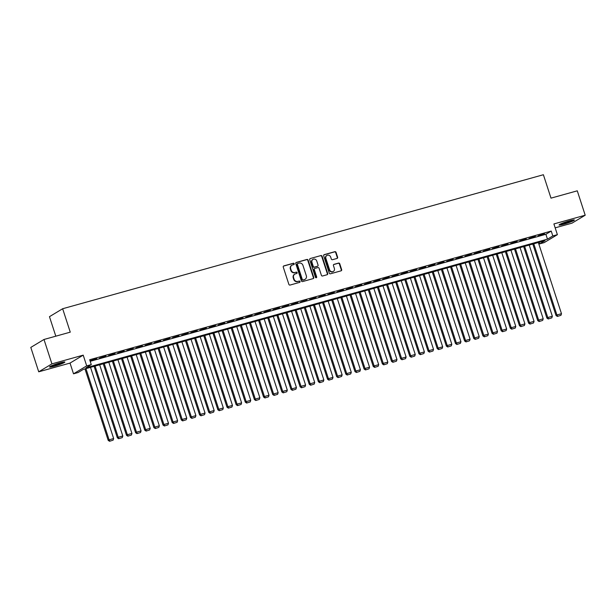 <?xml version="1.0" encoding="UTF-8"?>
<svg xmlns="http://www.w3.org/2000/svg" width="616" height="616" viewBox="0 0 616 616"><rect width="100%" height="100%" fill="white"/><g stroke="black" fill="none" stroke-linecap="round" stroke-linejoin="round"><path stroke-width="0.92" d="M294.225 263.733A0.708 0.647 59 0 0 293.378 263.24L283.845 265.896A1.009 0.924 59 0 0 283.26 267.105L288.865 284.346A1.009 0.924 59 0 0 290.074 285.054L299.599 282.397A0.708 0.647 59 0 0 300.015 281.55A0.708 0.647 59 0 0 299.168 281.058L297.936 281.397A3.242 2.965 59 0 1 294.071 279.133L293.601 277.7A3.242 2.965 59 0 1 295.472 273.835L296.712 273.489A0.708 0.647 59 0 0 297.12 272.642A0.708 0.647 59 0 0 296.273 272.149L295.041 272.495A3.242 2.965 59 0 1 291.175 270.224L290.706 268.792A3.242 2.965 59 0 1 292.585 264.926L293.817 264.58A0.708 0.647 59 0 0 294.225 263.733M293.763 264.595A0.708 0.647 59 0 0 293.024 263.455L283.491 266.112A1.009 0.924 59 0 0 283.476 266.12L283.845 265.896M299.553 282.413A0.708 0.647 59 0 0 298.814 281.266L297.936 281.397M296.658 273.504A0.708 0.647 59 0 0 295.919 272.364L295.041 272.495M569.507 220.821A8.039 0.793 162 0 0 559.074 224.979A8.039 0.793 162 0 0 563.94 224.17A8.039 0.793 162 0 0 574.374 220.012A8.039 0.793 162 0 0 569.507 220.821M59.983 362.855A8.039 0.793 162 0 0 49.557 367.013A8.039 0.793 162 0 0 54.424 366.204A8.039 0.793 162 0 0 64.849 362.046A8.039 0.793 162 0 0 59.983 362.855M337.044 258.435A1.009 0.924 59 0 0 337.63 257.226L336.059 252.391A1.009 0.924 59 0 0 334.85 251.682L324.262 254.631A1.009 0.924 59 0 0 323.677 255.84L329.275 273.08A1.009 0.924 59 0 0 330.484 273.789L341.072 270.832A1.009 0.924 59 0 0 341.657 269.631L339.762 263.787A1.009 0.924 59 0 0 338.554 263.078L334.018 264.341A1.009 0.924 59 0 0 333.433 265.55L334.373 268.445A2.71 2.479 59 0 1 333.372 271.433A2.71 2.479 59 0 1 329.575 269.785L325.887 258.435A2.71 2.479 59 0 1 326.896 255.448A2.71 2.479 59 0 1 330.692 257.095L331.3 258.99A1.009 0.924 59 0 0 332.509 259.698L337.044 258.435M552.814 235.943L557.388 234.673L544.197 242.612L539.624 243.882L544.975 240.664L83.43 369.323L78.086 372.541L73.512 373.82L86.702 365.881L91.276 364.603L85.924 367.821L547.47 239.162L552.814 235.943L551.228 231.069L89.69 359.729L91.276 364.603M43.99 339.478L51.913 363.871L38.723 371.81L30.8 347.416L43.99 339.478L70.263 332.155L62.655 308.739L543.389 174.728L550.997 198.144L577.277 190.821L585.2 215.215L553.899 223.939L557.388 234.673M38.723 371.81L70.032 363.086L83.214 355.147L51.913 363.871M83.214 355.147L86.702 365.881M308.154 260.168A1.009 0.924 59 0 0 306.945 259.459L296.365 262.408A1.009 0.924 59 0 0 295.78 263.617L301.378 280.858A1.009 0.924 59 0 0 302.587 281.566L313.174 278.609A1.009 0.924 59 0 0 313.76 277.408L308.154 260.168L307.8 260.383A1.009 0.924 59 0 0 306.591 259.675L296.003 262.624A1.009 0.924 59 0 0 295.988 262.632M310.31 258.52L320.897 255.571A1.009 0.924 59 0 1 322.106 256.279L327.704 273.519A1.009 0.924 59 0 1 327.119 274.721L322.591 275.983A1.009 0.924 59 0 1 321.383 275.283L319.111 268.291A1.009 0.924 59 0 0 317.902 267.583L314.899 268.422A1.009 0.924 59 0 0 314.314 269.623L316.678 276.907A0.708 0.647 59 0 1 316.416 277.685A0.708 0.647 59 0 1 315.423 277.254L309.725 259.729A1.009 0.924 59 0 1 310.31 258.52L320.897 255.571M555.17 227.843L572.01 223.154L585.2 215.215M96.704 358.604L90.329 360.676L96.704 358.604M105.844 356.063L99.469 358.127L105.844 356.063M114.984 353.515L108.609 355.578L114.984 353.515M124.116 350.966L117.748 353.03L124.116 350.966M133.256 348.417L126.881 350.481L133.256 348.417M142.396 345.869L136.02 347.932L142.396 345.869M151.536 343.32L145.16 345.384L151.536 343.32M160.676 340.771L154.3 342.835L160.676 340.771M169.816 338.223L163.44 340.294L169.816 338.223M178.956 335.681L172.58 337.745L178.956 335.681M188.096 333.133L181.72 335.196L188.096 333.133M197.235 330.584L190.86 332.648L197.235 330.584M206.375 328.035L200 330.099L206.375 328.035M215.515 325.487L209.14 327.55L215.515 325.487M224.655 322.938L218.28 325.002L224.655 322.938M233.795 320.389L227.42 322.453L233.795 320.389M242.935 317.841L236.559 319.912L242.935 317.841M252.075 315.3L245.699 317.363L252.075 315.3M261.207 312.751L254.839 314.815L261.207 312.751M270.347 310.202L263.979 312.266L270.347 310.202M279.487 307.654L273.111 309.717L279.487 307.654M288.627 305.105L282.251 307.168L288.627 305.105M297.767 302.556L291.391 304.62L297.767 302.556M306.907 300.007L300.531 302.079L306.907 300.007M316.046 297.466L309.671 299.53L316.046 297.466M325.186 294.918L318.811 296.981L325.186 294.918M334.326 292.369L327.951 294.433L334.326 292.369M343.466 289.82L337.091 291.884L343.466 289.82M352.606 287.272L346.231 289.335L352.606 287.272M361.746 284.723L355.37 286.786L361.746 284.723M370.886 282.174L364.51 284.238L370.886 282.174M380.026 279.625L373.65 281.697L380.026 279.625M389.166 277.085L382.79 279.148L389.166 277.085M398.306 274.536L391.93 276.599L398.306 274.536M407.438 271.987L401.07 274.051L407.438 271.987M416.578 269.438L410.21 271.502L416.578 269.438M425.718 266.89L419.342 268.953L425.718 266.89M434.858 264.341L428.482 266.405L434.858 264.341M443.997 261.792L437.622 263.864L443.997 261.792M453.137 259.244L446.762 261.315L453.137 259.244M462.277 256.703L455.902 258.766L462.277 256.703M471.417 254.154L465.042 256.218L471.417 254.154M480.557 251.605L474.181 253.669L480.557 251.605M489.697 249.056L483.321 251.12L489.697 249.056M498.837 246.508L492.461 248.571L498.837 246.508M507.977 243.959L501.601 246.023L507.977 243.959M517.117 241.41L510.741 243.482L517.117 241.41M526.257 238.869L519.881 240.933L526.257 238.869M535.396 236.321L529.021 238.384L535.396 236.321M90.206 361.307L545.884 234.288L551.228 231.069M538.161 235.836L544.536 233.772L538.161 235.836M62.655 308.739L49.465 316.678L55.81 336.19M539.108 242.304L539.624 243.882M70.032 363.086L73.512 373.82M545.884 234.288L547.47 239.162M291.73 265.327A3.242 2.965 59 0 0 290.352 269.007L290.706 268.792M294.687 272.703A3.242 2.965 59 0 1 290.814 270.439L290.352 269.007M294.625 274.236A3.242 2.965 59 0 0 293.247 277.908L293.601 277.7M297.574 281.612A3.242 2.965 59 0 1 293.709 279.348L293.247 277.908M313.19 278.609A1.009 0.924 59 0 0 313.398 277.616L307.8 260.383M297.782 263.479A0.708 0.647 59 0 0 297.374 264.318L302.294 279.456A0.708 0.647 59 0 0 303.134 279.949L304.435 279.587A3.242 2.965 59 0 0 306.314 275.722L302.949 265.38A3.242 2.965 59 0 0 299.083 263.109L297.782 263.479M297.428 263.687A0.708 0.647 59 0 0 297.02 264.534L297.374 264.318M304.928 279.395A3.242 2.965 59 0 1 304.081 279.803L302.779 280.165A0.708 0.647 59 0 1 301.932 279.664L297.02 264.534M327.142 274.721A1.009 0.924 59 0 0 327.35 273.727L321.752 256.495A1.009 0.924 59 0 0 320.543 255.786M314.522 268.638A1.009 0.924 59 0 0 313.952 269.839L316.324 277.115L316.678 276.907M316.216 277.762A0.708 0.647 59 0 0 316.324 277.115M316.755 261.03A2.71 2.479 59 0 0 312.959 259.382A2.71 2.479 59 0 0 311.958 262.37L313.251 266.366A1.009 0.924 59 0 0 314.46 267.075L317.471 266.243A1.009 0.924 59 0 0 318.056 265.034L316.755 261.03M312.782 259.498A2.71 2.479 59 0 0 311.596 262.585L311.958 262.37M317.109 266.451L317.471 266.243A1.009 0.924 59 0 1 317.109 266.451L314.106 267.29A1.009 0.924 59 0 1 312.897 266.582L311.596 262.585M326.719 255.563A2.71 2.479 59 0 0 325.533 258.651L325.887 258.435M333.187 271.533A2.71 2.479 59 0 1 329.221 270L325.533 258.651M341.087 270.832A1.009 0.924 59 0 0 341.303 269.839L339.401 264.002A1.009 0.924 59 0 0 338.192 263.294L333.664 264.557A1.009 0.924 59 0 0 333.641 264.564M337.06 258.427A1.009 0.924 59 0 0 337.268 257.442L335.697 252.606A1.009 0.924 59 0 0 334.488 251.898L323.908 254.847A1.009 0.924 59 0 0 323.885 254.855M84.969 368.892L108.193 440.355L109.086 439.816L85.947 368.622M90.521 367.352L113.652 438.546L113.113 440.163L109.556 441.272L113.113 440.163M109.91 441.056L109.086 439.816L113.652 438.546M109.556 441.272L108.193 440.355M62.94 362.131A6.961 0.685 -18 0 1 54.539 365.196A6.961 0.685 -18 0 1 51.151 365.958M54.454 364.634A6.445 0.639 162 0 0 54.562 364.603A6.445 0.639 162 0 0 59.483 363.001M50.551 366.25A7.993 0.793 162 0 0 54.185 365.411A7.993 0.793 162 0 0 63.594 362.015M560.067 224.216A7.993 0.793 162 0 0 573.119 219.981M572.464 220.097A6.961 0.685 -18 0 1 566.682 222.368A6.961 0.685 -18 0 1 560.675 223.931M563.979 222.599A6.445 0.639 162 0 0 569.007 220.967M94.109 366.351L117.333 437.807L118.218 437.268L95.087 366.073M99.661 364.803L122.792 435.997L122.253 437.614L118.696 438.723L122.253 437.614M119.05 438.507L118.218 437.268L122.792 435.997M118.696 438.723L117.333 437.807M103.249 363.802L126.472 435.258L127.358 434.719L104.227 363.525M108.801 362.254L131.932 433.448L131.393 435.065L127.835 436.174L131.393 435.065M128.19 435.959L127.358 434.719L131.932 433.448M127.835 436.174L126.472 435.258M112.389 361.253L135.612 432.709L136.498 432.17L113.367 360.976M117.941 359.705L141.072 430.9L140.533 432.517L136.975 433.625L140.533 432.517M137.329 433.41L136.498 432.17L141.072 430.9M136.975 433.625L135.612 432.709M121.529 358.705L144.752 430.161L145.638 429.622L122.507 358.435M127.081 357.157L150.212 428.351L149.673 429.968L146.115 431.077L149.673 429.968M146.469 430.861L145.638 429.622L150.212 428.351M146.115 431.077L144.752 430.161M130.669 356.156L153.885 427.612L154.778 427.08L131.647 355.886M136.221 354.608L159.351 425.802L158.805 427.427L155.255 428.528L158.805 427.427M155.609 428.312L154.778 427.08L159.351 425.802M155.255 428.528L153.885 427.612M139.809 353.607L163.024 425.063L163.918 424.532L140.787 353.338M145.353 352.059L168.491 423.254L167.945 424.878L164.395 425.979L167.945 424.878M164.749 425.772L163.918 424.532L168.491 423.254M164.395 425.979L163.024 425.063M148.949 351.058L172.164 422.522L173.058 421.983L149.927 350.789M154.493 349.518L177.631 420.705L177.085 422.33L173.535 423.438L177.085 422.33M173.889 423.223L173.058 421.983L177.631 420.705M173.535 423.438L172.164 422.522M158.089 348.51L181.304 419.973L182.197 419.434L159.067 348.24M163.633 346.97L186.764 418.164L186.225 419.781L182.675 420.89L186.225 419.781M183.029 420.674L182.197 419.434L186.764 418.164M182.675 420.89L181.304 419.973M167.229 345.969L190.444 417.425L191.337 416.886L168.207 345.692M172.773 344.421L195.903 415.615L195.364 417.232L191.807 418.341L195.364 417.232M192.169 418.125L191.337 416.886L195.903 415.615M191.807 418.341L190.444 417.425M176.369 343.42L199.584 414.876L200.477 414.337L177.346 343.143M181.912 341.872L205.043 413.067L204.504 414.683L200.947 415.792L204.504 414.683M201.309 415.577L200.477 414.337L205.043 413.067M200.947 415.792L199.584 414.876M185.508 340.871L208.724 412.327L209.617 411.788L186.486 340.602M191.052 339.324L214.183 410.518L213.644 412.135L210.087 413.244L213.644 412.135M210.449 413.028L209.617 411.788L214.183 410.518M210.087 413.244L208.724 412.327M194.648 338.323L217.864 409.779L218.757 409.247L195.626 338.053M200.192 336.775L223.323 407.969L222.784 409.594L219.227 410.695L222.784 409.594M219.589 410.479L218.757 409.247L223.323 407.969M219.227 410.695L217.864 409.779M203.788 335.774L227.004 407.23L227.897 406.699L204.766 335.504M209.332 334.226L232.463 405.42L231.924 407.045L228.367 408.146L231.924 407.045M228.729 407.931L227.897 406.699L232.463 405.42M228.367 408.146L227.004 407.23M212.928 333.225L236.144 404.681L237.037 404.15L213.898 332.956M218.472 331.678L241.603 402.872L241.064 404.496L237.506 405.598L241.064 404.496M237.861 405.39L237.037 404.15L241.603 402.872M237.506 405.598L236.144 404.681M222.068 330.676L245.284 402.14L246.177 401.601L223.038 330.407M227.612 329.137L250.743 400.323L250.204 401.948L246.646 403.057L250.204 401.948M247.001 402.841L246.177 401.601L250.743 400.323M246.646 403.057L245.284 402.14M231.2 328.135L254.423 399.592L255.317 399.053L232.178 327.858M236.752 326.588L259.883 397.782L259.344 399.399L255.786 400.508L259.344 399.399M256.14 400.292L255.317 399.053L259.883 397.782M255.786 400.508L254.423 399.592M240.34 325.587L263.563 397.043L264.449 396.504L241.318 325.31M245.892 324.039L269.023 395.233L268.484 396.85L264.926 397.959L268.484 396.85M265.28 397.743L264.449 396.504L269.023 395.233M264.926 397.959L263.563 397.043M249.48 323.038L272.703 394.494L273.589 393.955L250.458 322.761M255.032 321.49L278.163 392.685L277.624 394.302L274.066 395.41L277.624 394.302M274.42 395.195L273.589 393.955L278.163 392.685M274.066 395.41L272.703 394.494M258.62 320.489L281.843 391.945L282.729 391.406L259.598 320.22M264.172 318.942L287.302 390.136L286.763 391.753L283.206 392.862L286.763 391.753M283.56 392.646L282.729 391.406L287.302 390.136M283.206 392.862L281.843 391.945M267.76 317.941L290.983 389.397L291.869 388.865L268.738 317.671M273.312 316.393L296.442 387.587L295.903 389.212L292.346 390.313L295.903 389.212M292.7 390.097L291.869 388.865L296.442 387.587M292.346 390.313L290.983 389.397M276.9 315.392L300.115 386.848L301.008 386.317L277.878 315.123M282.444 313.844L305.582 385.038L305.036 386.663L301.486 387.764L305.036 386.663M301.84 387.556L301.008 386.317L305.582 385.038M301.486 387.764L300.115 386.848M286.04 312.843L309.255 384.299L310.148 383.768L287.017 312.574M291.584 311.303L314.722 382.49L314.175 384.115L310.626 385.223L314.175 384.115M310.98 385.008L310.148 383.768L314.722 382.49M310.626 385.223L309.255 384.299M295.18 310.295L318.395 381.758L319.288 381.219L296.157 310.025M300.724 308.755L323.862 379.949L323.315 381.566L319.766 382.675L323.315 381.566M320.12 382.459L319.288 381.219L323.862 379.949M319.766 382.675L318.395 381.758M304.319 307.754L327.535 379.21L328.428 378.671L305.297 307.476M309.863 306.206L332.994 377.4L332.455 379.017L328.906 380.126L332.455 379.017M329.26 379.91L328.428 378.671L332.994 377.4M328.906 380.126L327.535 379.21M313.459 305.205L336.675 376.661L337.568 376.122L314.437 304.928M319.003 303.657L342.134 374.851L341.595 376.468L338.038 377.577L341.595 376.468M338.4 377.362L337.568 376.122L342.134 374.851M338.038 377.577L336.675 376.661M322.599 302.656L345.815 374.112L346.708 373.573L323.577 302.379M328.143 301.108L351.274 372.303L350.735 373.92L347.178 375.029L350.735 373.92M347.54 374.813L346.708 373.573L351.274 372.303M347.178 375.029L345.815 374.112M331.739 300.108L354.955 371.564L355.848 371.025L332.717 299.838M337.283 298.56L360.414 369.754L359.875 371.371L356.317 372.48L359.875 371.371M356.679 372.264L355.848 371.025L360.414 369.754M356.317 372.48L354.955 371.564M340.879 297.559L364.095 369.015L364.988 368.483L341.857 297.289M346.423 296.011L369.554 367.205L369.015 368.83L365.457 369.931L369.015 368.83M365.819 369.715L364.988 368.483L369.554 367.205M365.457 369.931L364.095 369.015M350.019 295.01L373.234 366.466L374.128 365.935L350.997 294.741M355.563 293.462L378.694 364.657L378.155 366.281L374.597 367.382L378.155 366.281M374.959 367.175L374.128 365.935L378.694 364.657M374.597 367.382L373.234 366.466M359.159 292.461L382.374 363.925L383.267 363.386L360.129 292.192M364.703 290.921L387.834 362.108L387.295 363.733L383.737 364.841L387.295 363.733M384.091 364.626L383.267 363.386L387.834 362.108M383.737 364.841L382.374 363.925M368.299 289.913L391.514 361.376L392.407 360.837L369.269 289.643M373.843 288.373L396.974 359.567L396.435 361.184L392.877 362.293L396.435 361.184M393.231 362.077L392.407 360.837L396.974 359.567M392.877 362.293L391.514 361.376M377.431 287.372L400.654 358.828L401.547 358.289L378.409 287.095M382.983 285.824L406.113 357.018L405.574 358.635L402.017 359.744L405.574 358.635M402.371 359.528L401.547 358.289L406.113 357.018M402.017 359.744L400.654 358.828M386.571 284.823L409.794 356.279L410.68 355.74L387.549 284.546M392.123 283.275L415.253 354.47L414.714 356.087L411.157 357.195L414.714 356.087M411.511 356.98L410.68 355.74L415.253 354.47M411.157 357.195L409.794 356.279M395.711 282.274L418.934 353.73L419.819 353.191L396.689 282.005M401.262 280.727L424.393 351.921L423.854 353.538L420.297 354.647L423.854 353.538M420.651 354.431L419.819 353.191L424.393 351.921M420.297 354.647L418.934 353.73M404.851 279.726L428.074 351.182L428.959 350.65L405.828 279.456M410.402 278.178L433.533 349.372L432.994 350.997L429.437 352.098L432.994 350.997M429.791 351.882L428.959 350.65L433.533 349.372M429.437 352.098L428.074 351.182M413.99 277.177L437.214 348.633L438.099 348.102L414.968 276.907M419.542 275.629L442.673 346.823L442.134 348.448L438.577 349.549L442.134 348.448M438.931 349.334L438.099 348.102L442.673 346.823M438.577 349.549L437.214 348.633M423.13 274.628L446.346 346.084L447.239 345.553L424.108 274.359M428.674 273.08L451.813 344.275L451.266 345.899L447.717 347L451.266 345.899M448.071 346.793L447.239 345.553L451.813 344.275M447.717 347L446.346 346.084M432.27 272.079L455.486 343.543L456.379 343.004L433.248 271.81M437.814 270.54L460.953 341.726L460.406 343.351L456.856 344.46L460.406 343.351M457.211 344.244L456.379 343.004L460.953 341.726M456.856 344.46L455.486 343.543M441.41 269.538L464.626 340.995L465.519 340.455L442.388 269.261M446.954 267.991L470.093 339.185L469.546 340.802L465.996 341.911L469.546 340.802M466.351 341.695L465.519 340.455L470.093 339.185M465.996 341.911L464.626 340.995M450.55 266.99L473.766 338.446L474.659 337.907L451.528 266.713M456.094 265.442L479.225 336.636L478.686 338.253L475.136 339.362L478.686 338.253M475.49 339.147L474.659 337.907L479.225 336.636M475.136 339.362L473.766 338.446M459.69 264.441L482.906 335.897L483.799 335.358L460.668 264.164M465.234 262.893L488.365 334.088L487.826 335.705L484.268 336.813L487.826 335.705M484.63 336.598L483.799 335.358L488.365 334.088M484.268 336.813L482.906 335.897M468.83 261.892L492.045 333.348L492.939 332.809L469.808 261.623M474.374 260.345L497.505 331.539L496.966 333.156L493.408 334.265L496.966 333.156M493.77 334.049L492.939 332.809L497.505 331.539M493.408 334.265L492.045 333.348M477.97 259.344L501.185 330.8L502.078 330.268L478.948 259.074M483.514 257.796L506.645 328.99L506.106 330.615L502.548 331.716L506.106 330.615M502.91 331.5L502.078 330.268L506.645 328.99M502.548 331.716L501.185 330.8M487.11 256.795L510.325 328.251L511.218 327.72L488.088 256.525M492.654 255.247L515.784 326.442L515.245 328.066L511.688 329.167L515.245 328.066M512.05 328.959L511.218 327.72L515.784 326.442M511.688 329.167L510.325 328.251M496.25 254.246L519.465 325.702L520.358 325.171L497.228 253.977M501.794 252.706L524.924 323.893L524.385 325.517L520.828 326.626L524.385 325.517M521.19 326.411L520.358 325.171L524.924 323.893M520.828 326.626L519.465 325.702M505.39 251.698L528.605 323.161L529.498 322.622L506.36 251.428M510.933 250.158L534.064 321.352L533.525 322.969L529.968 324.078L533.525 322.969M530.322 323.862L529.498 322.622L534.064 321.352M529.968 324.078L528.605 323.161M514.529 249.157L537.745 320.613L538.638 320.074L515.5 248.879M520.073 247.609L543.204 318.803L542.665 320.42L539.108 321.529L542.665 320.42M539.462 321.313L538.638 320.074L543.204 318.803M539.108 321.529L537.745 320.613M523.662 246.608L546.885 318.064L547.778 317.525L524.639 246.331M529.213 245.06L552.344 316.254L551.805 317.871L548.248 318.98L551.805 317.871M548.602 318.765L547.778 317.525L552.344 316.254M548.248 318.98L546.885 318.064M532.802 244.059L556.025 315.515L556.91 314.976L533.779 243.782M538.353 242.511L561.484 313.706L560.945 315.323L557.388 316.431L560.945 315.323M557.742 316.216L556.91 314.976L561.484 313.706M557.388 316.431L556.025 315.515"/></g></svg>
